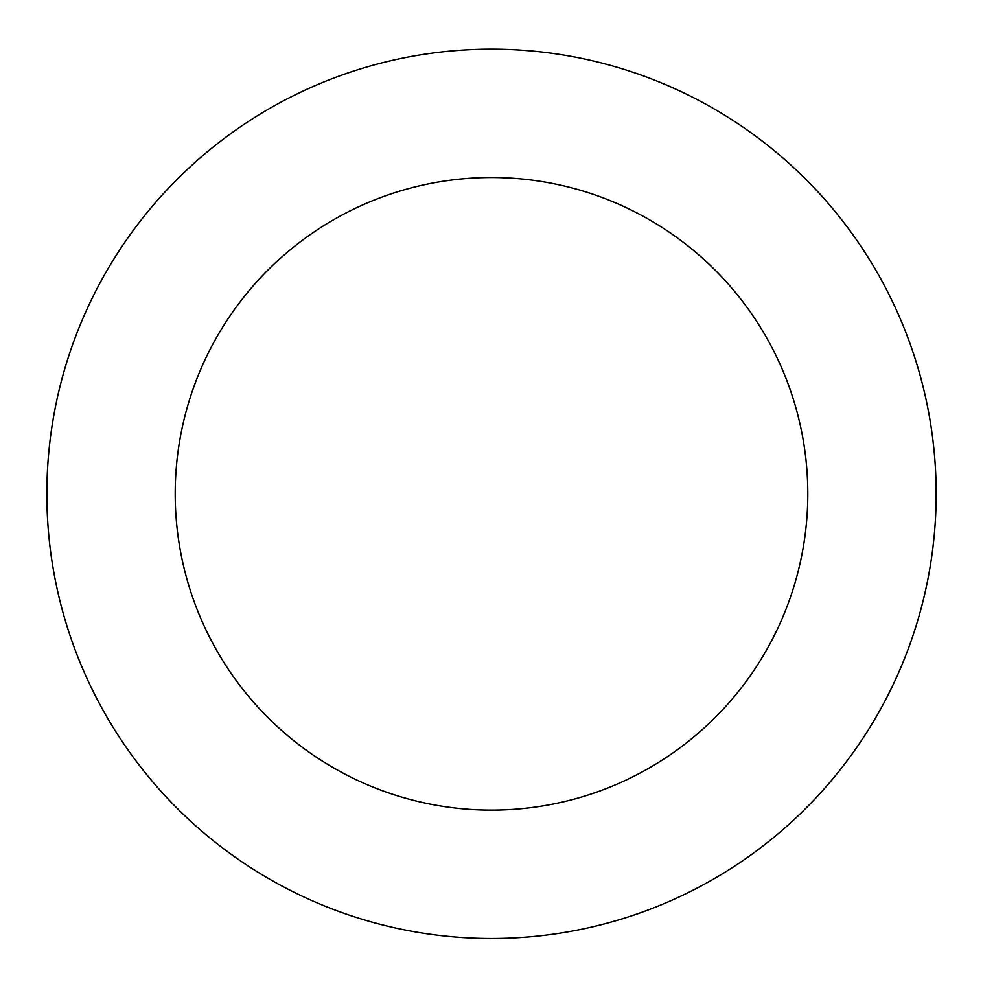 <?xml version="1.0" encoding="UTF-8"?>
<svg xmlns="http://www.w3.org/2000/svg" width="983" height="983" viewBox="0 0 983 983"><rect width="100%" height="100%" fill="white"/><g stroke="black" fill="none" stroke-linecap="round" stroke-linejoin="round"><path stroke-width="1.47" d="M890.217 296.952A444.672 444.672 0 0 0 121.659 246.954A444.672 444.672 0 0 0 462.637 937.549A444.672 444.672 0 0 0 890.217 296.952M775.12 353.782A316.305 316.305 0 0 0 228.425 318.222A316.305 316.305 0 0 0 470.968 809.451A316.305 316.305 0 0 0 775.12 353.782"/></g></svg>
